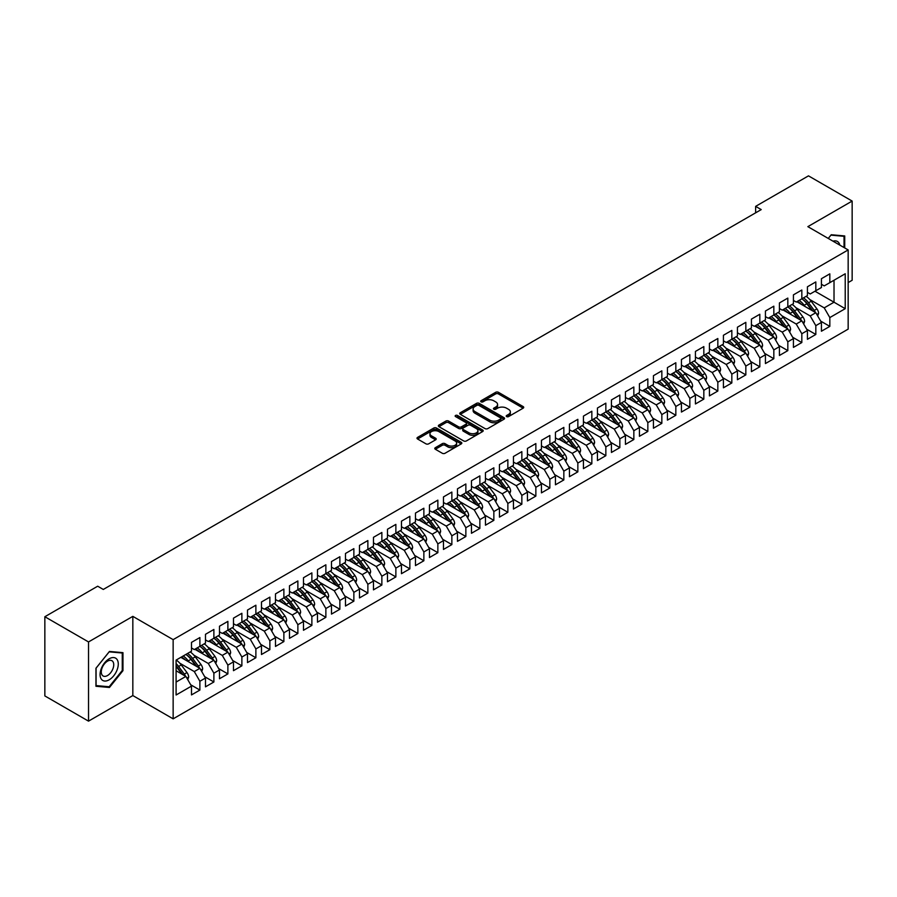 <?xml version="1.0" encoding="UTF-8"?>
<svg xmlns="http://www.w3.org/2000/svg" width="897" height="897" viewBox="0 0 897 897"><rect width="100%" height="100%" fill="white"/><g stroke="black" fill="none" stroke-linecap="round" stroke-linejoin="round"><path stroke-width="1.35" d="M506.637 416.6A1.357 0.785 0 0 0 508.554 416.6L523.153 408.169A1.94 1.121 0 0 0 523.725 407.373A1.94 1.121 0 0 0 523.153 406.588L498.418 392.303A1.94 1.121 0 0 0 495.671 392.303L481.072 400.735A1.357 0.785 0 0 0 480.68 401.284A1.357 0.785 0 0 0 481.072 401.845A1.357 0.785 0 0 0 483.001 401.845L484.885 400.757A6.223 3.588 0 0 1 493.686 400.757L495.749 401.946A6.223 3.588 0 0 1 497.566 404.48A6.223 3.588 0 0 1 495.749 407.025L493.855 408.113A1.357 0.785 0 0 0 493.451 408.662A1.357 0.785 0 0 0 493.855 409.223A1.357 0.785 0 0 0 495.783 409.223L497.667 408.135A6.223 3.588 0 0 1 506.457 408.135L508.521 409.324A6.223 3.588 0 0 1 510.348 411.858A6.223 3.588 0 0 1 508.521 414.403L506.637 415.49A1.357 0.785 0 0 0 506.233 416.04A1.357 0.785 0 0 0 506.637 416.6L506.637 415.49M435.359 447.681A1.94 1.121 0 0 0 434.787 448.466A1.94 1.121 0 0 0 435.359 449.262L442.288 453.265A1.94 1.121 0 0 0 445.047 453.265L461.26 443.903A1.94 1.121 0 0 0 461.82 443.118A1.94 1.121 0 0 0 461.26 442.322L436.525 428.037A1.94 1.121 0 0 0 433.778 428.037L417.565 437.4A1.94 1.121 0 0 0 416.993 438.196A1.94 1.121 0 0 0 417.565 438.992L425.94 443.824A1.94 1.121 0 0 0 428.688 443.824L435.628 439.822A1.94 1.121 0 0 0 436.2 439.025A1.94 1.121 0 0 0 435.628 438.241L431.468 435.841A5.203 3.005 0 0 1 429.955 433.711A5.203 3.005 0 0 1 433.161 430.941A5.203 3.005 0 0 1 438.824 431.592L455.104 440.988A5.203 3.005 0 0 1 456.629 443.118A5.203 3.005 0 0 1 453.422 445.887A5.203 3.005 0 0 1 447.76 445.237L445.047 443.667A1.94 1.121 0 0 0 442.288 443.667L435.359 447.681L435.359 449.262L442.288 445.282L442.288 443.667M88.523 641.938L88.523 721.143L132.834 695.567L132.834 616.362L88.523 641.938L44.85 616.732L97.695 586.212L103.29 589.452L761.228 209.595L755.633 206.366L755.633 212.824M132.834 616.362L173.143 639.639L848.158 249.927L848.158 329.132L173.143 718.845L173.143 639.639M848.158 282.577L852.15 280.268L852.15 201.074L807.849 226.649L848.158 249.927M852.15 201.074L808.477 175.857L755.633 206.366M485.03 428.598A1.94 1.121 0 0 0 487.777 428.598L503.991 419.235A1.94 1.121 0 0 0 504.563 418.439A1.94 1.121 0 0 0 503.991 417.654L479.256 403.37A1.94 1.121 0 0 0 476.509 403.37L460.296 412.732A1.94 1.121 0 0 0 459.724 413.528A1.94 1.121 0 0 0 460.296 414.313L485.03 428.598M456.102 416.892A1.357 0.785 0 0 1 457.481 417.083L457.481 415.468L482.62 429.988A1.94 1.121 0 0 1 483.191 430.784A1.94 1.121 0 0 1 482.62 431.569L466.406 440.932A1.94 1.121 0 0 1 463.659 440.932L438.925 426.658L438.925 425.066A1.94 1.121 0 0 0 438.353 425.862A1.94 1.121 0 0 0 438.925 426.658M438.925 425.066L445.865 421.063A1.94 1.121 0 0 1 448.612 421.063L458.647 426.849A1.94 1.121 0 0 0 461.394 426.849L465.992 424.191A1.94 1.121 0 0 0 466.563 423.406A1.94 1.121 0 0 0 465.992 422.61L455.553 416.578A1.357 0.785 0 0 1 455.149 416.029A1.357 0.785 0 0 1 455.99 415.3A1.357 0.785 0 0 1 457.481 415.468M814.981 291.222L834.019 302.211L834.019 280.234L845.221 273.764L829.826 282.656L829.826 273.843L821.428 278.698L821.428 287.511L815.822 290.74L815.822 281.927L807.423 286.782L807.423 295.584L801.828 298.824L801.828 290.011L793.43 294.855L793.43 303.668L787.824 306.897L787.824 298.096L779.426 302.939L779.426 311.752L773.831 314.982L773.831 306.18L765.433 311.024L765.433 319.837L759.826 323.066L759.826 314.253L751.428 319.108L751.428 327.921L745.833 331.15L745.833 322.337L737.435 327.192L737.435 335.994L731.829 339.234L731.829 330.421L723.431 335.265L723.431 344.078L717.835 347.307L717.835 338.505L709.437 343.349L709.437 352.162L703.831 355.391L703.831 346.59L695.433 351.433L695.433 360.246L689.838 363.476L689.838 354.663L681.44 359.518L681.44 368.331L675.833 371.56L675.833 362.747L667.435 367.602L667.435 376.404L661.84 379.644L661.84 370.831L653.442 375.686L653.442 384.488L647.836 387.728L647.836 378.915L639.438 383.759L639.438 392.572L633.843 395.801L633.843 386.999L625.444 391.843L625.444 400.656L619.838 403.885L619.838 395.072L611.44 399.927L611.44 408.74L605.845 411.97L605.845 403.157L597.447 408.012L597.447 416.813L591.841 420.054L591.841 411.241L583.442 416.096L583.442 424.898L577.847 428.138L577.847 419.325L569.449 424.169L569.449 432.982L563.843 436.211L563.843 427.409L555.445 432.253L555.445 441.066L549.85 444.295L549.85 435.482L541.452 440.337L541.452 449.15L535.857 452.38L535.857 443.567L527.447 448.422L527.447 457.223L521.852 460.464L521.852 451.651L513.454 456.506L513.454 465.308L507.859 468.548L507.859 459.735L499.45 464.579L499.45 473.392L493.855 476.621L493.855 467.819L485.456 472.663L485.456 481.476L479.861 484.705L479.861 475.892L471.463 480.747L471.463 489.56L465.857 492.789L465.857 483.976L457.459 488.831L457.459 497.633L451.864 500.874L451.864 492.061L443.466 496.916L443.466 505.717L437.859 508.958L437.859 500.145L429.461 504.989L429.461 513.802L423.866 517.031L423.866 508.229L415.468 513.073L415.468 521.886L409.862 525.115L409.862 516.313L401.464 521.157L401.464 529.97L395.869 533.199L395.869 524.386L387.47 529.241L387.47 538.043L381.864 541.283L381.864 532.47L373.466 537.325L373.466 546.127L367.871 549.368L367.871 540.555L359.473 545.398L359.473 554.211L353.867 557.441L353.867 548.639L345.468 553.483L345.468 562.296L339.873 565.525L339.873 556.723L331.475 561.567L331.475 570.38L325.869 573.609L325.869 564.796L317.471 569.651L317.471 578.464L311.876 581.693L311.876 572.88L303.478 577.735L303.478 586.537L297.871 589.778L297.871 580.964L289.473 585.808L289.473 594.621L283.878 597.851L283.878 589.049L275.48 593.892L275.48 602.706L269.874 605.935L269.874 597.133L261.476 601.977L261.476 610.79L255.88 614.019L255.88 605.206L247.482 610.061L247.482 618.874L241.876 622.103L241.876 613.29L233.478 618.145L233.478 626.947L227.883 630.187L227.883 621.374L219.485 626.218L219.485 635.031L213.878 638.26L213.878 629.459L205.48 634.302L205.48 643.115L199.885 646.345L199.885 637.543L191.487 642.387L191.487 651.2L176.092 660.091L176.092 695.007L191.487 686.115L185.881 676.416L176.092 670.754M845.221 273.764L845.221 308.68L829.826 317.572L824.22 307.873L809.8 299.542M820.654 321.092L829.826 326.385L829.826 317.572M829.826 326.385L821.428 331.228L821.428 322.415L815.822 325.656L810.226 315.957L795.807 307.626M806.65 329.165L815.822 334.458L815.822 325.656M815.822 334.458L807.423 339.313L807.423 330.5L801.828 333.74L796.222 324.041L781.803 315.71M792.656 337.25L801.828 342.542L801.828 333.74M801.828 342.542L793.43 347.397L793.43 338.584L787.824 341.813L782.229 332.114L767.81 323.795M778.652 345.334L787.824 350.626L787.824 341.813M787.824 350.626L779.426 355.481L779.426 346.668L773.831 349.897L768.224 340.198L753.805 331.879M764.659 353.418L773.831 358.71L773.831 349.897M773.831 358.71L765.433 363.554L765.433 354.752L759.826 357.981L754.231 348.283L739.812 339.952M750.666 361.502L759.826 366.795L759.826 357.981M759.826 366.795L751.428 371.638L751.428 362.825L745.833 366.066L740.227 356.367L725.808 348.036M736.661 369.575L745.833 374.879L745.833 366.066M745.833 374.879L737.435 379.723L737.435 370.91L731.829 374.15L726.234 364.451L711.814 356.12M722.668 377.659L731.829 382.952L731.829 374.15M731.829 382.952L723.431 387.807L723.431 378.994L717.835 382.223L712.229 372.524L697.81 364.204M708.664 385.744L717.835 391.036L717.835 382.223M717.835 391.036L709.437 395.891L709.437 387.078L703.831 390.307L698.236 380.608L683.817 372.289M694.67 393.828L703.831 399.12L703.831 390.307M703.831 399.12L695.433 403.964L695.433 395.162L689.838 398.391L684.232 388.693L669.812 380.362M680.666 401.912L689.838 407.204L689.838 398.391M689.838 407.204L681.44 412.048L681.44 403.246L675.833 406.476L670.238 396.777L655.819 388.446M666.673 409.985L675.833 415.289L675.833 406.476M675.833 415.289L667.435 420.132L667.435 411.319L661.84 414.56L656.234 404.861L641.815 396.53M652.668 418.069L661.84 423.362L661.84 414.56M661.84 423.362L653.442 428.217L653.442 419.404L647.836 422.633L642.241 412.934L627.822 404.614M638.675 426.153L647.836 431.446L647.836 422.633M647.836 431.446L639.438 436.301L639.438 427.488L633.843 430.717L628.248 421.018L613.817 412.698M624.671 434.238L633.843 439.53L633.843 430.717M633.843 439.53L625.444 444.374L625.444 435.572L619.838 438.801L614.243 429.102L599.824 420.783M610.678 442.322L619.838 447.614L619.838 438.801M619.838 447.614L611.44 452.458L611.44 443.656L605.845 446.885L600.25 437.187L585.819 428.856M596.673 450.395L605.845 455.698L605.845 446.885M605.845 455.698L597.447 460.542L597.447 451.729L591.841 454.97L586.246 445.271L571.826 436.94M582.68 458.479L591.841 463.771L591.841 454.97M591.841 463.771L583.442 468.626L583.442 459.813L577.847 463.043L572.252 453.344L557.822 445.024M568.676 466.563L577.847 471.856L577.847 463.043M577.847 471.856L569.449 476.711L569.449 467.898L563.843 471.127L558.248 461.428L543.829 453.108M554.682 474.648L563.843 479.94L563.843 471.127M563.843 479.94L555.445 484.784L555.445 475.982L549.85 479.211L544.255 469.512L529.824 461.193M540.678 482.732L549.85 488.024L549.85 479.211M549.85 488.024L541.452 492.868L541.452 484.066L535.857 487.295L530.25 477.596L515.831 469.266M526.685 490.805L535.857 496.108L535.857 487.295M535.857 496.108L527.447 500.952L527.447 492.139L521.852 495.379L516.257 485.681L501.827 477.35M512.68 498.889L521.852 504.181L521.852 495.379M521.852 504.181L513.454 509.036L513.454 500.223L507.859 503.452L502.253 493.765L487.833 485.434M498.687 506.973L507.859 512.265L507.859 503.452M507.859 512.265L499.45 517.12L499.45 508.307L493.855 511.537L488.26 501.838L473.84 493.518M484.683 515.057L493.855 520.35L493.855 511.537M493.855 520.35L485.456 525.193L485.456 516.392L479.861 519.621L474.255 509.922L459.836 501.602M470.69 523.142L479.861 528.434L479.861 519.621M479.861 528.434L471.463 533.278L471.463 524.476L465.857 527.705L460.262 518.006L445.843 509.675M456.685 531.215L465.857 536.518L465.857 527.705M465.857 536.518L457.459 541.362L457.459 532.549L451.864 535.789L446.258 526.091L431.838 517.76M442.692 539.299L451.864 544.591L451.864 535.789M451.864 544.591L443.466 549.446L443.466 540.633L437.859 543.874L432.264 534.175L417.845 525.844M428.688 547.383L437.859 552.675L437.859 543.874M437.859 552.675L429.461 557.53L429.461 548.717L423.866 551.947L418.26 542.248L403.841 533.928M414.694 555.467L423.866 560.76L423.866 551.947M423.866 560.76L415.468 565.603L415.468 556.802L409.862 560.031L404.267 550.332L389.847 542.012M400.69 563.551L409.862 568.844L409.862 560.031M409.862 568.844L401.464 573.688L401.464 564.886L395.869 568.115L390.262 558.416L375.843 550.085M386.697 571.636L395.869 576.928L395.869 568.115M395.869 576.928L387.47 581.772L387.47 572.959L381.864 576.199L376.269 566.5L361.85 558.169M372.692 579.709L381.864 585.001L381.864 576.199M381.864 585.001L373.466 589.856L373.466 581.043L367.871 584.283L362.265 574.585L347.845 566.254M358.699 587.793L367.871 593.085L367.871 584.283M367.871 593.085L359.473 597.94L359.473 589.127L353.867 592.356L348.271 582.658L333.852 574.338M344.706 595.877L353.867 601.169L353.867 592.356M353.867 601.169L345.468 606.024L345.468 597.211L339.873 600.441L334.267 590.742L319.848 582.422M330.701 603.961L339.873 609.254L339.873 600.441M339.873 609.254L331.475 614.097L331.475 605.296L325.869 608.525L320.274 598.826L305.855 590.495M316.708 612.046L325.869 617.338L325.869 608.525M325.869 617.338L317.471 622.182L317.471 613.369L311.876 616.609L306.269 606.91L291.85 598.579M302.704 620.119L311.876 625.411L311.876 616.609M311.876 625.411L303.478 630.266L303.478 621.453L297.871 624.693L292.276 614.994L277.857 606.664M288.711 628.203L297.871 633.495L297.871 624.693M297.871 633.495L289.473 638.35L289.473 629.537L283.878 632.766L278.272 623.067L263.853 614.748M274.706 636.287L283.878 641.579L283.878 632.766M283.878 641.579L275.48 646.434L275.48 637.621L269.874 640.85L264.279 631.152L249.859 622.832M260.713 644.371L269.874 649.663L269.874 640.85M269.874 649.663L261.476 654.507L261.476 645.705L255.88 648.935L250.274 639.236L235.855 630.905M246.709 652.455L255.88 657.748L255.88 648.935M255.88 657.748L247.482 662.591L247.482 653.778L241.876 657.019L236.281 647.32L221.862 638.989M232.715 660.528L241.876 665.821L241.876 657.019M241.876 665.821L233.478 670.676L233.478 661.863L227.883 665.103L222.288 655.404L207.857 647.073M218.711 668.613L227.883 673.905L227.883 665.103M227.883 673.905L219.485 678.76L219.485 669.947L213.878 673.176L208.283 663.477L193.864 655.158M204.718 676.697L213.878 681.989L213.878 673.176M213.878 681.989L205.48 686.844L205.48 678.031L199.885 681.26L194.29 671.561L179.86 663.242M190.713 684.781L199.885 690.073L199.885 681.26M199.885 690.073L191.487 694.917L191.487 686.115M191.487 647.959L194.29 649.585L199.885 646.345A15.148 8.746 60 0 1 204.92 651.278L209.932 657.961M176.092 682.068L185.881 676.416M205.48 639.886L208.283 641.501L213.878 638.26A15.148 8.746 60 0 1 218.924 643.205L223.925 649.888M194.29 671.561L199.885 668.332L180.846 657.344M205.48 678.031L199.885 668.332M219.485 631.802L222.288 633.417L227.883 630.187M208.283 663.477L213.878 660.248L194.84 649.26M219.485 669.947L213.878 660.248M233.478 623.718L236.281 625.332L241.876 622.103A15.148 8.746 60 0 1 246.922 627.037L251.922 633.719M222.288 655.404L227.883 652.164L208.844 641.176M233.478 661.863L227.883 652.164M247.482 615.634L250.274 617.248L255.88 614.019M236.281 647.32L241.876 644.08L222.837 633.091M247.482 653.778L241.876 644.08M261.476 607.549L264.279 609.175L269.874 605.935M250.274 639.236L255.88 636.007L236.842 625.007M261.476 645.705L255.88 636.007M275.48 599.476L278.272 601.091L283.878 597.851M264.279 631.152L269.874 627.922L250.835 616.934M275.48 637.621L269.874 627.922M289.473 591.392L292.276 593.007L297.871 589.778A15.148 8.746 60 0 1 302.906 594.711L307.918 601.394M278.272 623.067L283.878 619.838L264.839 608.85M289.473 629.537L283.878 619.838M303.478 583.308L306.269 584.922L311.876 581.693M292.276 614.994L297.871 611.754L278.832 600.766M303.478 621.453L297.871 611.754M317.471 575.224L320.274 576.838L325.869 573.609M306.269 606.91L311.876 603.67L292.837 592.682M317.471 613.369L311.876 603.67M331.475 567.139L334.267 568.765L339.873 565.525M320.274 598.826L325.869 595.597L306.83 584.597M331.475 605.296L325.869 595.597M345.468 559.066L348.271 560.681L353.867 557.441M334.267 590.742L339.873 587.513L320.834 576.524M345.468 597.211L339.873 587.513M359.473 550.982L362.265 552.597L367.871 549.368M348.271 582.658L353.867 579.428L334.828 568.44M359.473 589.127L353.867 579.428M373.466 542.898L376.269 544.513L381.864 541.283A15.148 8.746 60 0 1 386.899 546.217L391.911 552.9M362.265 574.585L367.871 571.344L348.832 560.356M373.466 581.043L367.871 571.344M387.47 534.814L390.262 536.428L395.869 533.199A15.148 8.746 60 0 1 400.903 538.133L405.904 544.815M376.269 566.5L381.864 563.26L362.825 552.272M387.47 572.959L381.864 563.26M401.464 526.73L404.267 528.355L409.862 525.115M390.262 558.416L395.869 555.187L376.83 544.187M401.464 564.886L395.869 555.187M415.468 518.657L418.26 520.271L423.866 517.031M404.267 550.332L409.862 547.103L390.823 536.114M415.468 556.802L409.862 547.103M429.461 510.572L432.264 512.187L437.859 508.958M418.26 542.248L423.866 539.019L404.827 528.03M429.461 548.717L423.866 539.019M443.466 502.488L446.258 504.103L451.864 500.874M432.264 534.175L437.859 530.934L418.821 519.946M443.466 540.633L437.859 530.934M457.459 494.404L460.262 496.019L465.857 492.789M446.258 526.091L451.864 522.85L432.825 511.862M457.459 532.549L451.864 522.85M471.463 486.32L474.255 487.946L479.861 484.705A15.148 8.746 60 0 1 484.896 489.639L489.897 496.321M460.262 518.006L465.857 514.777L446.818 503.778M471.463 524.476L465.857 514.777M485.456 478.247L488.26 479.861L493.855 476.621M474.255 509.922L479.861 506.693L460.823 495.705M485.456 516.392L479.861 506.693M499.45 470.163L502.253 471.777L507.859 468.548M488.26 501.838L493.855 498.609L474.816 487.62M499.45 508.307L493.855 498.609M513.454 462.078L516.257 463.693L521.852 460.464M502.253 493.765L507.859 490.524L488.82 479.536M513.454 500.223L507.859 490.524M527.447 453.994L530.25 455.609L535.857 452.38M516.257 485.681L521.852 482.44L502.813 471.452M527.447 492.139L521.852 482.44M541.452 445.91L544.255 447.525L549.85 444.295M530.25 477.596L535.857 474.367L516.818 463.368M541.452 484.066L535.857 474.367M555.445 437.837L558.248 439.452L563.843 436.211A15.148 8.746 60 0 1 568.889 441.145L573.889 447.827M544.255 469.512L549.85 466.283L530.811 455.284M555.445 475.982L549.85 466.283M569.449 429.753L572.252 431.367L577.847 428.138A15.148 8.746 60 0 1 582.882 433.072L587.894 439.754M558.248 461.428L563.843 458.199L544.815 447.211M569.449 467.898L563.843 458.199M583.442 421.668L586.246 423.283L591.841 420.054M572.252 453.344L577.847 450.115L558.809 439.126M583.442 459.813L577.847 450.115M597.447 413.584L600.25 415.199L605.845 411.97M586.246 445.271L591.841 442.03L572.813 431.042M597.447 451.729L591.841 442.03M611.44 405.5L614.243 407.115L619.838 403.885M600.25 437.187L605.845 433.957L586.806 422.958M611.44 443.656L605.845 433.957M625.444 397.416L628.248 399.042L633.843 395.801M614.243 429.102L619.838 425.873L600.799 414.874M625.444 435.572L619.838 425.873M639.438 389.343L642.241 390.957L647.836 387.728M628.248 421.018L633.843 417.789L614.804 406.801M639.438 427.488L633.843 417.789M653.442 381.259L656.234 382.873L661.84 379.644A15.148 8.746 60 0 1 666.875 384.578L671.887 391.26M642.241 412.934L647.836 409.705L628.797 398.717M653.442 419.404L647.836 409.705M667.435 373.174L670.238 374.789L675.833 371.56A15.148 8.746 60 0 1 680.879 376.493L685.88 383.176M656.234 404.861L661.84 401.621L642.801 390.632M667.435 411.319L661.84 401.621M681.44 365.09L684.232 366.705L689.838 363.476M670.238 396.777L675.833 393.548L656.795 382.548M681.44 403.246L675.833 393.548M695.433 357.006L698.236 358.632L703.831 355.391M684.232 388.693L689.838 385.463L670.799 374.464M695.433 395.162L689.838 385.463M709.437 348.933L712.229 350.548L717.835 347.307A15.148 8.746 60 0 1 722.87 352.252L727.871 358.935M698.236 380.608L703.831 377.379L684.792 366.391M709.437 387.078L703.831 377.379M723.431 340.849L726.234 342.463L731.829 339.234M712.229 372.524L717.835 369.295L698.797 358.307M723.431 378.994L717.835 369.295M737.435 332.765L740.227 334.379L745.833 331.15M726.234 364.451L731.829 361.211L712.79 350.222M737.435 370.91L731.829 361.211M751.428 324.68L754.231 326.295L759.826 323.066A15.148 8.746 60 0 1 764.861 327.999L769.873 334.682M740.227 356.367L745.833 353.138L726.794 342.138M751.428 362.825L745.833 353.138M765.433 316.596L768.224 318.222L773.831 314.982M754.231 348.283L759.826 345.053L740.787 334.054M765.433 354.752L759.826 345.053M779.426 308.523L782.229 310.138L787.824 306.897M768.224 340.198L773.831 336.969L754.792 325.981M779.426 346.668L773.831 336.969M793.43 300.439L796.222 302.054L801.828 298.824A15.148 8.746 60 0 1 806.863 303.758L811.863 310.44M782.229 332.114L787.824 328.885L768.785 317.897M793.43 338.584L787.824 328.885M807.423 292.355L810.226 293.969L815.822 290.74M796.222 324.041L801.828 320.801L782.789 309.813M807.423 330.5L801.828 320.801M821.428 284.271L824.22 285.885L829.826 282.656M810.226 315.957L815.822 312.717L796.783 301.728M821.428 322.415L815.822 312.717M44.85 616.732L44.85 695.926L88.523 721.143M132.834 695.567L173.143 718.845M824.22 307.873L834.019 302.211L845.221 308.68M844.727 247.942L844.727 235.945L831.227 234.745L828.256 238.434L830.947 235.137L844.032 236.315L844.032 247.538M122.967 670.664L122.967 652.657L109.456 651.446L95.945 668.254L95.945 686.272L109.456 687.472L122.967 670.664L122.261 670.261M507.175 416.791L508.521 416.017A6.223 3.588 0 0 0 510.348 413.472L510.348 411.858M497.566 404.48L497.566 406.094A6.223 3.588 0 0 1 495.749 408.64L494.404 409.413M523.13 408.18L498.418 393.918A1.94 1.121 0 0 0 495.671 393.918L481.622 402.035M503.968 419.247L479.256 404.984A1.94 1.121 0 0 0 476.509 404.984L460.318 414.336M500.548 419A1.357 0.785 0 0 0 500.952 418.439A1.357 0.785 0 0 0 500.548 417.89L478.841 405.354A1.357 0.785 0 0 0 476.924 405.354L474.928 406.509A6.223 3.588 0 0 0 473.111 409.043A6.223 3.588 0 0 0 474.928 411.577L489.762 420.144A6.223 3.588 0 0 0 498.564 420.144L500.548 419L500.548 420.615A1.357 0.785 0 0 0 500.952 420.065L500.952 418.439M473.111 409.043L473.111 410.658A6.223 3.588 0 0 0 474.928 413.203L474.928 411.577M500.548 420.615L498.564 421.769A6.223 3.588 0 0 1 489.762 421.769L474.928 413.203M438.958 426.669L445.865 422.678L445.865 421.063M466.563 423.406L466.563 425.021A1.94 1.121 0 0 1 465.992 425.806L461.394 428.463A1.94 1.121 0 0 1 458.647 428.463L448.612 422.678A1.94 1.121 0 0 0 445.865 422.678M457.481 417.083L482.597 431.592M469.053 432.859A5.203 3.005 0 0 0 474.715 433.509A5.203 3.005 0 0 0 477.922 430.739A5.203 3.005 0 0 0 476.408 428.62L470.667 425.301A1.94 1.121 0 0 0 467.92 425.301L463.312 427.959A1.94 1.121 0 0 0 462.751 428.755A1.94 1.121 0 0 0 463.312 429.551L469.053 432.859L469.053 434.473A5.203 3.005 0 0 0 474.715 435.123A5.203 3.005 0 0 0 477.922 432.354L477.922 430.739M462.751 428.755L462.751 430.369A1.94 1.121 0 0 0 463.312 431.165L463.312 429.551M469.053 434.473L463.312 431.165M456.629 443.118L456.629 444.733A5.203 3.005 0 0 1 453.422 447.502A5.203 3.005 0 0 1 447.76 446.852L445.047 445.282A1.94 1.121 0 0 0 442.288 445.282M429.955 433.711L429.955 435.325A5.203 3.005 0 0 0 431.468 437.456L431.468 435.841M435.628 438.241L435.628 439.822L431.468 437.456M461.226 443.925L436.525 429.663A1.94 1.121 0 0 0 433.778 429.663L417.587 439.003M108.021 686.654L109.456 687.472M817.694 315.957L818.591 313.356A5.247 3.027 -120 0 0 816.92 308.882L811.202 301.246A15.148 8.746 -120 0 0 806.134 296.335M805.158 306.561L804.205 305.294A15.148 8.746 -120 0 0 799.137 300.372M801.436 304.408A12.569 7.254 -120 0 0 797.287 301.448M815.418 312.492A5.247 3.027 -120 0 0 814.263 310.418L808.545 302.782A15.148 8.746 -120 0 0 803.477 297.871M802.714 299.497A12.569 7.254 60 0 1 807.547 303.971L812.794 310.967M803.69 324.041L804.598 321.429A5.247 3.027 -120 0 0 802.927 316.966L797.198 309.33A15.148 8.746 -120 0 0 792.141 304.419M791.154 314.645L790.201 313.378A15.148 8.746 -120 0 0 785.133 308.456M787.431 312.492A12.569 7.254 -120 0 0 783.283 309.521M801.425 320.565A5.247 3.027 -120 0 0 800.259 318.502L794.54 310.867A15.148 8.746 -120 0 0 789.472 305.955M788.71 307.581A12.569 7.254 60 0 1 793.542 312.044L798.79 319.052M787.79 306.92A15.148 8.746 60 0 1 792.858 311.842L797.87 318.525M789.696 332.125L790.593 329.513A5.247 3.027 -120 0 0 788.923 325.05L783.204 317.415A15.148 8.746 -120 0 0 778.136 312.492M777.161 322.729L776.208 321.451A15.148 8.746 -120 0 0 771.14 316.54M773.438 320.577A12.569 7.254 -120 0 0 769.29 317.605M787.42 328.65A5.247 3.027 -120 0 0 786.265 326.586L780.547 318.951A15.148 8.746 -120 0 0 775.479 314.028M774.716 315.666A12.569 7.254 60 0 1 779.549 320.128L784.797 327.136M773.797 315.004A15.148 8.746 60 0 1 778.865 319.915L783.866 326.598M839.805 245.105A12.872 7.434 120 0 0 838.818 242.784A12.872 7.434 120 0 0 832.999 241.17M843.169 235.81L844.032 236.315M101.294 679.107A12.872 7.434 120 0 0 113.728 675.777A12.872 7.434 120 0 0 117.059 659.497A12.872 7.434 120 0 0 104.624 662.827A12.872 7.434 120 0 0 101.294 679.107M102.123 675.06A8.813 5.09 120 0 0 103.11 675.979A8.813 5.09 120 0 0 111.306 671.864A8.813 5.09 120 0 0 112.91 661.638A8.813 5.09 120 0 0 111.923 660.719A8.813 5.09 120 0 0 103.727 664.823A8.813 5.09 120 0 0 102.123 675.06M109.176 651.85L122.261 653.016L122.261 670.474L109.176 686.754L96.08 685.588L96.08 668.13L109.176 651.85M121.398 652.523L122.261 653.016M775.692 340.21L776.6 337.597A5.247 3.027 -120 0 0 774.93 333.135L769.2 325.499A15.148 8.746 -120 0 0 764.143 320.577M763.156 330.814L762.203 329.535A15.148 8.746 -120 0 0 757.135 324.624M759.434 328.661A12.569 7.254 -120 0 0 755.285 325.689M773.427 336.734A5.247 3.027 -120 0 0 772.261 334.671L766.543 327.035A15.148 8.746 -120 0 0 761.475 322.113M760.723 323.739A12.569 7.254 60 0 1 765.545 328.212L770.792 335.22M761.699 348.283L762.596 345.681A5.247 3.027 -120 0 0 760.925 341.208L755.207 333.583A15.148 8.746 -120 0 0 750.139 328.661M749.163 338.887L748.21 337.62A15.148 8.746 -120 0 0 743.142 332.697M745.441 336.745A12.569 7.254 -120 0 0 741.292 333.774M759.423 344.818A5.247 3.027 -120 0 0 758.268 342.744L752.549 335.108A15.148 8.746 -120 0 0 747.481 330.197M746.719 331.823A12.569 7.254 60 0 1 751.551 336.297L756.799 343.304M745.799 331.161A15.148 8.746 60 0 1 750.867 336.083L755.868 342.766M747.694 356.367L748.603 353.766A5.247 3.027 -120 0 0 746.932 349.292L741.202 341.656A15.148 8.746 -120 0 0 736.145 336.745M735.159 346.971L734.206 345.704A15.148 8.746 -120 0 0 729.138 340.782M731.436 344.818A12.569 7.254 -120 0 0 727.288 341.858M745.429 352.902A5.247 3.027 -120 0 0 744.263 350.828L738.545 343.192A15.148 8.746 -120 0 0 733.477 338.281M732.726 339.907A12.569 7.254 60 0 1 737.547 344.381L742.794 351.377M731.806 339.245A15.148 8.746 60 0 1 736.863 344.168L741.875 350.85M733.701 364.451L734.598 361.85A5.247 3.027 -120 0 0 732.927 357.376L727.209 349.74A15.148 8.746 -120 0 0 722.141 344.829M721.166 355.055L720.213 353.788A15.148 8.746 -120 0 0 715.144 348.866M717.443 352.902A12.569 7.254 -120 0 0 713.294 349.931M731.425 360.975A5.247 3.027 -120 0 0 730.27 358.912L724.552 351.276A15.148 8.746 -120 0 0 719.484 346.365M718.721 347.991A12.569 7.254 60 0 1 723.554 352.454L728.801 359.462M719.697 372.535L720.605 369.923A5.247 3.027 -120 0 0 718.934 365.46L713.216 357.825A15.148 8.746 -120 0 0 708.148 352.902M707.161 363.139L706.208 361.861A15.148 8.746 -120 0 0 701.14 356.95M703.439 360.986A12.569 7.254 -120 0 0 699.29 358.015M717.432 369.059A5.247 3.027 -120 0 0 716.266 366.996L710.547 359.361A15.148 8.746 -120 0 0 705.479 354.438M704.728 356.075A12.569 7.254 60 0 1 709.549 360.538L714.797 367.546M703.809 355.414A15.148 8.746 60 0 1 708.865 360.325L713.877 367.008M705.704 380.62L706.601 378.007A5.247 3.027 -120 0 0 704.93 373.544L699.212 365.909A15.148 8.746 -120 0 0 694.143 360.986M693.168 371.223L692.215 369.945A15.148 8.746 -120 0 0 687.147 365.034M689.445 369.071A12.569 7.254 -120 0 0 685.297 366.099M703.427 377.144A5.247 3.027 -120 0 0 702.273 375.081L696.554 367.445A15.148 8.746 -120 0 0 691.486 362.523M690.724 364.148A12.569 7.254 60 0 1 695.556 368.622L700.804 375.63M689.804 363.498A15.148 8.746 60 0 1 694.872 368.409L699.884 375.092M691.71 388.693L692.607 386.091A5.247 3.027 -120 0 0 690.937 381.629L685.218 373.993A15.148 8.746 -120 0 0 680.15 369.071M679.164 379.296L678.21 378.029A15.148 8.746 -120 0 0 673.142 373.107M675.441 377.155A12.569 7.254 -120 0 0 671.292 374.184M689.434 385.228A5.247 3.027 -120 0 0 688.268 383.154L682.55 375.529A15.148 8.746 -120 0 0 677.482 370.607M676.73 372.233A12.569 7.254 60 0 1 681.552 376.706L686.799 383.714M677.706 396.777L678.614 394.175A5.247 3.027 -120 0 0 676.932 389.702L671.214 382.066A15.148 8.746 -120 0 0 666.146 377.155M665.17 387.381L664.217 386.114A15.148 8.746 -120 0 0 659.149 381.191M661.448 385.239A12.569 7.254 -120 0 0 657.299 382.268M675.43 393.312A5.247 3.027 -120 0 0 674.275 391.238L668.557 383.602A15.148 8.746 -120 0 0 663.488 378.691M662.726 380.317A12.569 7.254 60 0 1 667.559 384.791L672.806 391.787M663.713 404.861L664.61 402.26A5.247 3.027 -120 0 0 662.939 397.786L657.221 390.15A15.148 8.746 -120 0 0 652.153 385.239M651.166 395.465L650.213 394.198A15.148 8.746 -120 0 0 645.145 389.276M647.443 393.312A12.569 7.254 -120 0 0 643.295 390.341M661.437 401.385A5.247 3.027 -120 0 0 660.282 399.322L654.552 391.686A15.148 8.746 -120 0 0 649.484 386.775M648.733 388.401A12.569 7.254 60 0 1 653.554 392.864L658.802 399.871M647.813 387.739A15.148 8.746 60 0 1 652.881 392.662L657.882 399.344M649.708 412.945L650.617 410.333A5.247 3.027 -120 0 0 648.935 405.87L643.216 398.234A15.148 8.746 -120 0 0 638.148 393.312M637.173 403.549L636.22 402.271A15.148 8.746 -120 0 0 631.152 397.36M633.45 401.396A12.569 7.254 -120 0 0 629.302 398.425M647.432 409.469A5.247 3.027 -120 0 0 646.277 407.406L640.559 399.77A15.148 8.746 -120 0 0 635.491 394.848M634.728 396.485A12.569 7.254 60 0 1 639.561 400.948L644.808 407.956M633.809 395.824A15.148 8.746 60 0 1 638.877 400.735L643.889 407.417M635.715 421.029L636.612 418.417A5.247 3.027 -120 0 0 634.941 413.954L629.223 406.319A15.148 8.746 -120 0 0 624.155 401.396M623.168 411.633L622.215 410.355A15.148 8.746 -120 0 0 617.147 405.444M619.446 409.481A12.569 7.254 -120 0 0 615.297 406.509M633.439 417.553A5.247 3.027 -120 0 0 632.284 415.49L626.554 407.855A15.148 8.746 -120 0 0 621.486 402.932M620.735 404.558A12.569 7.254 60 0 1 625.557 409.032L630.804 416.04M619.816 403.908A15.148 8.746 60 0 1 624.884 408.819L629.885 415.502M621.711 429.102L622.619 426.501A5.247 3.027 -120 0 0 620.937 422.038L615.219 414.403A15.148 8.746 -120 0 0 610.151 409.481M609.175 419.706L608.222 418.439A15.148 8.746 -120 0 0 603.154 413.517M605.453 417.565A12.569 7.254 -120 0 0 601.304 414.593M619.435 425.638A5.247 3.027 -120 0 0 618.28 423.563L612.561 415.939A15.148 8.746 -120 0 0 607.493 411.017M606.731 412.642A12.569 7.254 60 0 1 611.563 417.116L616.811 424.124M605.811 411.992A15.148 8.746 60 0 1 610.879 416.903L615.891 423.586M607.718 437.187L608.615 434.585A5.247 3.027 -120 0 0 606.944 430.112L601.225 422.476A15.148 8.746 -120 0 0 596.157 417.565M595.171 427.791L594.218 426.524A15.148 8.746 -120 0 0 589.161 421.601M591.448 425.649A12.569 7.254 -120 0 0 587.3 422.678M605.441 433.722A5.247 3.027 -120 0 0 604.286 431.648L598.557 424.012A15.148 8.746 -120 0 0 593.5 419.101M592.738 420.727A12.569 7.254 60 0 1 597.559 425.2L602.806 432.197M591.818 420.065A15.148 8.746 60 0 1 596.886 424.987L601.887 431.67M593.713 445.271L594.621 442.67A5.247 3.027 -120 0 0 592.939 438.196L587.221 430.56A15.148 8.746 -120 0 0 582.153 425.649M581.178 435.875L580.224 434.608A15.148 8.746 -120 0 0 575.156 429.685M577.455 433.722A12.569 7.254 -120 0 0 573.306 430.751M591.437 441.795A5.247 3.027 -120 0 0 590.282 439.732L584.564 432.096A15.148 8.746 -120 0 0 579.496 427.185M578.733 428.811A12.569 7.254 60 0 1 583.566 433.273L588.813 440.281M579.72 453.355L580.617 450.743A5.247 3.027 -120 0 0 578.946 446.28L573.228 438.644A15.148 8.746 -120 0 0 568.16 433.722M567.173 443.959L566.22 442.681A15.148 8.746 -120 0 0 561.163 437.77M563.451 441.806A12.569 7.254 -120 0 0 559.302 438.835M577.444 449.879A5.247 3.027 -120 0 0 576.289 447.816L570.559 440.18A15.148 8.746 -120 0 0 565.502 435.258M564.74 436.895A12.569 7.254 60 0 1 569.561 441.358L574.809 448.365M565.715 461.439L566.624 458.827A5.247 3.027 -120 0 0 564.942 454.364L559.223 446.728A15.148 8.746 -120 0 0 554.155 441.806M553.18 452.043L552.227 450.765A15.148 8.746 -120 0 0 547.159 445.854M549.457 449.89A12.569 7.254 -120 0 0 545.309 446.919M563.439 457.963A5.247 3.027 -120 0 0 562.284 455.9L556.566 448.265A15.148 8.746 -120 0 0 551.498 443.342M550.736 444.968A12.569 7.254 60 0 1 555.568 449.442L560.816 456.45M549.816 444.318A15.148 8.746 60 0 1 554.884 449.229L559.896 455.911M551.722 469.512L552.619 466.911A5.247 3.027 -120 0 0 550.949 462.448L545.23 454.813A15.148 8.746 -120 0 0 540.162 449.89M539.175 460.116L538.222 458.849A15.148 8.746 -120 0 0 533.166 453.938M535.464 457.975A12.569 7.254 -120 0 0 531.316 455.003M549.446 466.048A5.247 3.027 -120 0 0 548.291 463.984L542.573 456.349A15.148 8.746 -120 0 0 537.505 451.426M536.742 453.052A12.569 7.254 60 0 1 541.564 457.526L546.811 464.534M535.823 452.402A15.148 8.746 60 0 1 540.891 457.313L545.892 463.996M537.718 477.596L538.626 474.995A5.247 3.027 -120 0 0 536.944 470.521L531.226 462.886A15.148 8.746 -120 0 0 526.158 457.975M525.182 468.2L524.229 466.933A15.148 8.746 -120 0 0 519.161 462.011M521.46 466.059A12.569 7.254 -120 0 0 517.311 463.087M535.442 474.132A5.247 3.027 -120 0 0 534.287 472.057L528.568 464.422A15.148 8.746 -120 0 0 523.5 459.511M522.738 461.136A12.569 7.254 60 0 1 527.571 465.61L532.818 472.607M521.819 460.475A15.148 8.746 60 0 1 526.887 465.397L531.899 472.08M523.725 485.681L524.622 483.079A5.247 3.027 -120 0 0 522.951 478.606L517.233 470.97A15.148 8.746 -120 0 0 512.165 466.059M511.178 476.285L510.236 475.018A15.148 8.746 -120 0 0 505.168 470.095M507.467 474.132A12.569 7.254 -120 0 0 503.318 471.16M521.449 482.216A5.247 3.027 -120 0 0 520.294 480.142L514.575 472.506A15.148 8.746 -120 0 0 509.507 467.595M508.745 469.221A12.569 7.254 60 0 1 513.577 473.683L518.825 480.691M507.825 468.559A15.148 8.746 60 0 1 512.893 473.481L517.894 480.164M509.72 493.765L510.628 491.152A5.247 3.027 -120 0 0 508.947 486.69L503.228 479.054A15.148 8.746 -120 0 0 498.16 474.143M497.185 484.369L496.232 483.091A15.148 8.746 -120 0 0 491.164 478.179M493.462 482.216A12.569 7.254 -120 0 0 489.314 479.245M507.444 490.289A5.247 3.027 -120 0 0 506.289 488.226L500.571 480.59A15.148 8.746 -120 0 0 495.503 475.668M494.74 477.305A12.569 7.254 60 0 1 499.573 481.767L504.82 488.775M493.821 476.643A15.148 8.746 60 0 1 498.889 481.554L503.901 488.248M495.727 501.849L496.624 499.237A5.247 3.027 -120 0 0 494.953 494.774L489.235 487.138A15.148 8.746 -120 0 0 484.167 482.216M483.18 492.453L482.238 491.175A15.148 8.746 -120 0 0 477.17 486.264M479.469 490.3A12.569 7.254 -120 0 0 475.32 487.329M493.451 498.373A5.247 3.027 -120 0 0 492.296 496.31L486.578 488.674A15.148 8.746 -120 0 0 481.51 483.752M480.747 485.378A12.569 7.254 60 0 1 485.58 489.852L490.827 496.86M481.723 509.922L482.631 507.321A5.247 3.027 -120 0 0 480.949 502.858L475.231 495.222A15.148 8.746 -120 0 0 470.163 490.3M469.187 500.526L468.234 499.259A15.148 8.746 -120 0 0 463.166 494.348M465.465 498.384A12.569 7.254 -120 0 0 461.316 495.413M479.447 506.457A5.247 3.027 -120 0 0 478.292 504.394L472.573 496.759A15.148 8.746 -120 0 0 467.505 491.836M466.743 493.462A12.569 7.254 60 0 1 471.575 497.936L476.823 504.944M465.823 492.812A15.148 8.746 60 0 1 470.891 497.723L475.903 504.406M467.729 518.006L468.626 515.405A5.247 3.027 -120 0 0 466.956 510.931L461.237 503.295A15.148 8.746 -120 0 0 456.169 498.384M455.194 508.61L454.241 507.343A15.148 8.746 -120 0 0 449.173 502.421M451.471 506.469A12.569 7.254 -120 0 0 447.323 503.497M465.453 514.542A5.247 3.027 -120 0 0 464.298 512.467L458.58 504.832A15.148 8.746 -120 0 0 453.512 499.921M452.75 501.546A12.569 7.254 60 0 1 457.582 506.02L462.83 513.017M451.83 500.885A15.148 8.746 60 0 1 456.898 505.807L461.899 512.49M453.725 526.091L454.633 523.489A5.247 3.027 -120 0 0 452.951 519.015L447.233 511.38A15.148 8.746 -120 0 0 442.165 506.469M441.189 516.694L440.236 515.427A15.148 8.746 -120 0 0 435.168 510.505M437.467 514.542A12.569 7.254 -120 0 0 433.318 511.57M451.449 522.626A5.247 3.027 -120 0 0 450.294 520.552L444.576 512.916A15.148 8.746 -120 0 0 439.508 508.005M438.745 509.631A12.569 7.254 60 0 1 443.578 514.093L448.825 521.101M437.826 508.969A15.148 8.746 60 0 1 442.894 513.891L447.906 520.574M439.732 534.175L440.629 531.562A5.247 3.027 -120 0 0 438.958 527.1L433.24 519.464A15.148 8.746 -120 0 0 428.172 514.553M427.196 524.779L426.243 523.5A15.148 8.746 -120 0 0 421.175 518.589M423.474 522.626A12.569 7.254 -120 0 0 419.325 519.655M437.456 530.699A5.247 3.027 -120 0 0 436.301 528.636L430.582 521A15.148 8.746 -120 0 0 425.514 516.078M424.752 517.715A12.569 7.254 60 0 1 429.585 522.177L434.832 529.185M423.833 517.053A15.148 8.746 60 0 1 428.901 521.964L433.901 528.658M425.727 542.259L426.636 539.646A5.247 3.027 -120 0 0 424.965 535.184L419.235 527.548A15.148 8.746 -120 0 0 414.167 522.626M413.192 532.863L412.239 531.585A15.148 8.746 -120 0 0 407.171 526.674M409.469 530.71A12.569 7.254 -120 0 0 405.321 527.739M423.462 538.783A5.247 3.027 -120 0 0 422.296 536.72L416.578 529.084A15.148 8.746 -120 0 0 411.51 524.162M410.748 525.788A12.569 7.254 60 0 1 415.58 530.262L420.828 537.269M409.828 525.137A15.148 8.746 60 0 1 414.896 530.049L419.908 536.731M411.734 550.343L412.631 547.731A5.247 3.027 -120 0 0 410.961 543.268L405.242 535.632A15.148 8.746 -120 0 0 400.174 530.71M399.199 540.936L398.246 539.669A15.148 8.746 -120 0 0 393.178 534.758M395.476 538.794A12.569 7.254 -120 0 0 391.327 535.823M409.458 546.867A5.247 3.027 -120 0 0 408.303 544.804L402.585 537.168A15.148 8.746 -120 0 0 397.517 532.246M396.754 533.872A12.569 7.254 60 0 1 401.587 538.346L406.834 545.354M397.73 558.416L398.638 555.815A5.247 3.027 -120 0 0 396.967 551.341L391.238 543.705A15.148 8.746 -120 0 0 386.181 538.794M385.194 549.02L384.241 547.753A15.148 8.746 -120 0 0 379.173 542.831M381.472 546.878A12.569 7.254 -120 0 0 377.323 543.907M395.465 554.951A5.247 3.027 -120 0 0 394.299 552.877L388.58 545.241A15.148 8.746 -120 0 0 383.512 540.33M382.75 541.956A12.569 7.254 60 0 1 387.582 546.43L392.83 553.427M383.737 566.5L384.634 563.899A5.247 3.027 -120 0 0 382.963 559.425L377.245 551.79A15.148 8.746 -120 0 0 372.177 546.878M371.201 557.104L370.248 555.837A15.148 8.746 -120 0 0 365.18 550.915M367.478 554.951A12.569 7.254 -120 0 0 363.33 551.98M381.46 563.036A5.247 3.027 -120 0 0 380.306 560.961L374.587 553.326A15.148 8.746 -120 0 0 369.519 548.415M368.757 550.04A12.569 7.254 60 0 1 373.589 554.514L378.837 561.511M367.837 549.379A15.148 8.746 60 0 1 372.905 554.301L377.906 560.984M369.732 574.585L370.64 571.972A5.247 3.027 -120 0 0 368.97 567.509L363.24 559.874A15.148 8.746 -120 0 0 358.183 554.963M357.197 565.188L356.244 563.91A15.148 8.746 -120 0 0 351.175 558.999M353.474 563.036A12.569 7.254 -120 0 0 349.325 560.064M367.467 571.109A5.247 3.027 -120 0 0 366.301 569.046L360.583 561.41A15.148 8.746 -120 0 0 355.515 556.499M354.764 558.125A12.569 7.254 60 0 1 359.585 562.587L364.832 569.595M353.844 557.463A15.148 8.746 60 0 1 358.901 562.385L363.913 569.068M355.739 582.669L356.636 580.056A5.247 3.027 -120 0 0 354.965 575.594L349.247 567.958A15.148 8.746 -120 0 0 344.179 563.036M343.203 573.273L342.25 571.994A15.148 8.746 -120 0 0 337.182 567.083M339.481 571.12A12.569 7.254 -120 0 0 335.332 568.149M353.463 579.193A5.247 3.027 -120 0 0 352.308 577.13L346.59 569.494A15.148 8.746 -120 0 0 341.522 564.572M340.759 566.198A12.569 7.254 60 0 1 345.592 570.671L350.839 577.679M339.84 565.547A15.148 8.746 60 0 1 344.908 570.458L349.908 577.141M341.735 590.753L342.643 588.14A5.247 3.027 -120 0 0 340.972 583.678L335.243 576.042A15.148 8.746 -120 0 0 330.186 571.12M329.199 581.346L328.246 580.079A15.148 8.746 -120 0 0 323.178 575.168M325.476 579.204A12.569 7.254 -120 0 0 321.328 576.233M339.47 587.277A5.247 3.027 -120 0 0 338.304 585.214L332.585 577.578A15.148 8.746 -120 0 0 327.517 572.656M326.766 574.282A12.569 7.254 60 0 1 331.587 578.756L336.835 585.763M325.846 573.632A15.148 8.746 60 0 1 330.903 578.543L335.915 585.225M327.741 598.826L328.638 596.225A5.247 3.027 -120 0 0 326.968 591.751L321.249 584.115A15.148 8.746 -120 0 0 316.181 579.204M315.206 589.43L314.253 588.163A15.148 8.746 -120 0 0 309.185 583.241M311.483 587.288A12.569 7.254 -120 0 0 307.335 584.317M325.465 595.361A5.247 3.027 -120 0 0 324.31 593.287L318.592 585.651A15.148 8.746 -120 0 0 313.524 580.74M312.761 582.366A12.569 7.254 60 0 1 317.594 586.84L322.842 593.836M311.842 581.704A15.148 8.746 60 0 1 316.91 586.627L321.911 593.309M313.737 606.91L314.645 604.309A5.247 3.027 -120 0 0 312.975 599.835L307.256 592.199A15.148 8.746 -120 0 0 302.188 587.288M301.201 597.514L300.248 596.247A15.148 8.746 -120 0 0 295.18 591.325M297.479 595.361A12.569 7.254 -120 0 0 293.33 592.39M311.472 603.446A5.247 3.027 -120 0 0 310.306 601.371L304.588 593.736A15.148 8.746 -120 0 0 299.52 588.824M298.768 590.45A12.569 7.254 60 0 1 303.59 594.924L308.837 601.921M299.744 614.994L300.641 612.382A5.247 3.027 -120 0 0 298.97 607.919L293.252 600.284A15.148 8.746 -120 0 0 288.184 595.373M287.208 605.598L286.255 604.32A15.148 8.746 -120 0 0 281.187 599.409M283.486 603.446A12.569 7.254 -120 0 0 279.337 600.474M297.468 611.519A5.247 3.027 -120 0 0 296.313 609.455L290.594 601.82A15.148 8.746 -120 0 0 285.526 596.909M284.764 598.534A12.569 7.254 60 0 1 289.596 602.997L294.844 610.005M283.844 597.873A15.148 8.746 60 0 1 288.912 602.795L293.924 609.478M285.751 623.079L286.648 620.466A5.247 3.027 -120 0 0 284.977 616.004L279.259 608.368A15.148 8.746 -120 0 0 274.19 603.446M273.204 613.683L272.251 612.404A15.148 8.746 -120 0 0 267.183 607.493M269.481 611.53A12.569 7.254 -120 0 0 265.333 608.558M283.474 619.603A5.247 3.027 -120 0 0 282.308 617.54L276.59 609.904A15.148 8.746 -120 0 0 271.522 604.982M270.771 606.607A12.569 7.254 60 0 1 275.592 611.081L280.839 618.089M269.851 605.957A15.148 8.746 60 0 1 274.919 610.868L279.92 617.551M271.746 631.163L272.654 628.55A5.247 3.027 -120 0 0 270.972 624.088L265.254 616.452A15.148 8.746 -120 0 0 260.186 611.53M259.211 621.756L258.258 620.489A15.148 8.746 -120 0 0 253.189 615.577M255.488 619.614A12.569 7.254 -120 0 0 251.339 616.643M269.47 627.687A5.247 3.027 -120 0 0 268.315 625.624L262.597 617.988A15.148 8.746 -120 0 0 257.529 613.066M256.766 614.692A12.569 7.254 60 0 1 261.599 619.165L266.846 626.173M255.847 614.041A15.148 8.746 60 0 1 260.915 618.952L265.927 625.635M257.753 639.236L258.65 636.635A5.247 3.027 -120 0 0 256.979 632.161L251.261 624.536A15.148 8.746 -120 0 0 246.193 619.614M245.206 629.84L244.253 628.573A15.148 8.746 -120 0 0 239.185 623.65M241.484 627.698A12.569 7.254 -120 0 0 237.335 624.727M255.477 635.771A5.247 3.027 -120 0 0 254.322 633.697L248.592 626.061A15.148 8.746 -120 0 0 243.524 621.15M242.773 622.776A12.569 7.254 60 0 1 247.594 627.25L252.842 634.257M243.749 647.32L244.657 644.719A5.247 3.027 -120 0 0 242.975 640.245L237.257 632.609A15.148 8.746 -120 0 0 232.188 627.698M231.213 637.924L230.26 636.657A15.148 8.746 -120 0 0 225.192 631.735M227.49 635.771A12.569 7.254 -120 0 0 223.342 632.811M241.472 643.855A5.247 3.027 -120 0 0 240.318 641.781L234.599 634.145A15.148 8.746 -120 0 0 229.531 629.234M228.769 630.86A12.569 7.254 60 0 1 233.601 635.334L238.849 642.33M227.849 630.199A15.148 8.746 60 0 1 232.917 635.121L237.929 641.803M229.755 655.404L230.652 652.792A5.247 3.027 -120 0 0 228.982 648.329L223.263 640.693A15.148 8.746 -120 0 0 218.195 635.782M217.209 646.008L216.255 644.741A15.148 8.746 -120 0 0 211.187 639.819M213.486 643.855A12.569 7.254 -120 0 0 209.337 640.884M227.479 651.928A5.247 3.027 -120 0 0 226.324 649.865L220.595 642.23A15.148 8.746 -120 0 0 215.527 637.318M214.775 638.944A12.569 7.254 60 0 1 219.597 643.407L224.844 650.415M215.751 663.488L216.659 660.876A5.247 3.027 -120 0 0 214.977 656.413L209.259 648.778A15.148 8.746 -120 0 0 204.191 643.855M203.215 654.092L202.262 652.814A15.148 8.746 -120 0 0 197.194 647.903M199.493 651.94A12.569 7.254 -120 0 0 195.344 648.968M213.475 660.013A5.247 3.027 -120 0 0 212.32 657.949L206.602 650.314A15.148 8.746 -120 0 0 201.533 645.392M200.771 647.029A12.569 7.254 60 0 1 205.604 651.491L210.851 658.499M201.758 671.573L202.655 668.96A5.247 3.027 -120 0 0 200.984 664.498L195.266 656.862A15.148 8.746 -120 0 0 190.198 651.94M189.211 662.177L188.258 660.898A15.148 8.746 -120 0 0 183.201 655.987M185.488 660.024A12.569 7.254 -120 0 0 181.34 657.053M199.482 668.097A5.247 3.027 -120 0 0 198.327 666.034L192.597 658.398A15.148 8.746 -120 0 0 187.54 653.476M186.778 655.102A12.569 7.254 60 0 1 191.599 659.575L196.847 666.583M185.858 654.451A15.148 8.746 60 0 1 190.926 659.362L195.927 666.045M187.753 679.646L188.662 677.044A5.247 3.027 -120 0 0 186.98 672.571L181.261 664.946A15.148 8.746 -120 0 0 176.193 660.024M185.477 676.181A5.247 3.027 -120 0 0 184.322 674.107L178.604 666.471A15.148 8.746 -120 0 0 176.092 663.623M176.092 665.854A12.569 7.254 60 0 1 177.606 667.66L182.853 674.667M176.092 666.393A15.148 8.746 60 0 1 176.922 667.446L181.934 674.129M508.521 416.017L508.521 414.403M493.855 409.223L493.855 408.113M495.749 408.64L495.749 407.025M481.072 401.845L481.072 400.735M495.671 393.918L495.671 392.303M498.418 393.918L498.418 392.303M523.153 408.169L523.153 406.588M460.296 414.313L460.296 412.732M476.509 404.984L476.509 403.37M479.256 404.984L479.256 403.37M503.991 419.235L503.991 417.654M489.762 421.769L489.762 420.144M498.564 421.769L498.564 420.144M448.612 422.678L448.612 421.063M458.647 428.463L458.647 426.849M461.394 428.463L461.394 426.849M465.992 425.806L465.992 424.191M482.62 431.569L482.62 429.988M445.047 445.282L445.047 443.667M447.76 446.852L447.76 445.237M417.565 438.992L417.565 437.4M433.778 429.663L433.778 428.037M436.525 429.663L436.525 428.037M461.26 443.903L461.26 442.322M816.819 314.455L818.557 313.457M808.545 302.782L811.202 301.246M804.205 305.294L806.863 303.758M814.263 310.418L816.92 308.882M802.826 322.539L804.564 321.541M794.54 310.867L797.198 309.33M790.201 313.378L792.858 311.842M800.259 318.502L802.927 316.966M788.822 330.623L790.56 329.614M780.547 318.951L783.204 317.415M776.208 321.451L778.865 319.915M786.265 326.586L788.923 325.05M774.829 338.707L776.567 337.698M766.543 327.035L769.2 325.499M762.203 329.535L764.861 327.999M772.261 334.671L774.93 333.135M760.835 346.78L762.562 345.782M752.549 335.108L755.207 333.583M748.21 337.62L750.867 336.083M758.268 342.744L760.925 341.208M746.831 354.864L748.569 353.867M738.545 343.192L741.202 341.656M734.206 345.704L736.863 344.168M744.263 350.828L746.932 349.292M732.838 362.949L734.565 361.951M724.552 351.276L727.209 349.74M720.213 353.788L722.87 352.252M730.27 358.912L732.927 357.376M718.833 371.033L720.571 370.024M710.547 359.361L713.216 357.825M706.208 361.861L708.865 360.325M716.266 366.996L718.934 365.46M704.84 379.117L706.567 378.108M696.554 367.445L699.212 365.909M692.215 369.945L694.872 368.409M702.273 375.081L704.93 373.544M690.836 387.19L692.574 386.192M682.55 375.529L685.218 373.993M678.21 378.029L680.879 376.493M688.268 383.154L690.937 381.629M676.843 395.274L678.569 394.276M668.557 383.602L671.214 382.066M664.217 386.114L666.875 384.578M674.275 391.238L676.932 389.702M662.838 403.358L664.576 402.361M654.552 391.686L657.221 390.15M650.213 394.198L652.881 392.662M660.282 399.322L662.939 397.786M648.845 411.443L650.572 410.434M640.559 399.77L643.216 398.234M636.22 402.271L638.877 400.735M646.277 407.406L648.935 405.87M634.841 419.527L636.578 418.518M626.554 407.855L629.223 406.319M622.215 410.355L624.884 408.819M632.284 415.49L634.941 413.954M620.847 427.6L622.585 426.602M612.561 415.939L615.219 414.403M608.222 418.439L610.879 416.903M618.28 423.563L620.937 422.038M606.843 435.684L608.581 434.686M598.557 424.012L601.225 422.476M594.218 426.524L596.886 424.987M604.286 431.648L606.944 430.112M592.85 443.768L594.588 442.77M584.564 432.096L587.221 430.56M580.224 434.608L582.882 433.072M590.282 439.732L592.939 438.196M578.845 451.853L580.583 450.843M570.559 440.18L573.228 438.644M566.22 442.681L568.889 441.145M576.289 447.816L578.946 446.28M564.852 459.937L566.59 458.928M556.566 448.265L559.223 446.728M552.227 450.765L554.884 449.229M562.284 455.9L564.942 454.364M550.848 468.01L552.586 467.012M542.573 456.349L545.23 454.813M538.222 458.849L540.891 457.313M548.291 463.984L550.949 462.448M536.855 476.094L538.592 475.096M528.568 464.422L531.226 462.886M524.229 466.933L526.887 465.397M534.287 472.057L536.944 470.521M522.85 484.178L524.588 483.18M514.575 472.506L517.233 470.97M510.236 475.018L512.893 473.481M520.294 480.142L522.951 478.606M508.857 492.262L510.595 491.253M500.571 480.59L503.228 479.054M496.232 483.091L498.889 481.554M506.289 488.226L508.947 486.69M494.852 500.347L496.59 499.337M486.578 488.674L489.235 487.138M482.238 491.175L484.896 489.639M492.296 496.31L494.953 494.774M480.859 508.42L482.597 507.422M472.573 496.759L475.231 495.222M468.234 499.259L470.891 497.723M478.292 504.394L480.949 502.858M466.855 516.504L468.593 515.506M458.58 504.832L461.237 503.295M454.241 507.343L456.898 505.807M464.298 512.467L466.956 510.931M452.862 524.588L454.6 523.59M444.576 512.916L447.233 511.38M440.236 515.427L442.894 513.891M450.294 520.552L452.951 519.015M438.857 532.672L440.595 531.663M430.582 521L433.24 519.464M426.243 523.5L428.901 521.964M436.301 528.636L438.958 527.1M424.864 540.756L426.602 539.747M416.578 529.084L419.235 527.548M412.239 531.585L414.896 530.049M422.296 536.72L424.965 535.184M410.86 548.829L412.598 547.832M402.585 537.168L405.242 535.632M398.246 539.669L400.903 538.133M408.303 544.804L410.961 543.268M396.866 556.914L398.604 555.916M388.58 545.241L391.238 543.705M384.241 547.753L386.899 546.217M394.299 552.877L396.967 551.341M382.862 564.998L384.6 564M374.587 553.326L377.245 551.79M370.248 555.837L372.905 554.301M380.306 560.961L382.963 559.425M368.869 573.082L370.607 572.073M360.583 561.41L363.24 559.874M356.244 563.91L358.901 562.385M366.301 569.046L368.97 567.509M354.876 581.166L356.602 580.157M346.59 569.494L349.247 567.958M342.25 571.994L344.908 570.458M352.308 577.13L354.965 575.594M340.871 589.239L342.609 588.241M332.585 577.578L335.243 576.042M328.246 580.079L330.903 578.543M338.304 585.214L340.972 583.678M326.878 597.324L328.605 596.326M318.592 585.651L321.249 584.115M314.253 588.163L316.91 586.627M324.31 593.287L326.968 591.751M312.874 605.408L314.612 604.41M304.588 593.736L307.256 592.199M300.248 596.247L302.906 594.711M310.306 601.371L312.975 599.835M298.88 613.492L300.607 612.494M290.594 601.82L293.252 600.284M286.255 604.32L288.912 602.795M296.313 609.455L298.97 607.919M284.876 621.576L286.614 620.567M276.59 609.904L279.259 608.368M272.251 612.404L274.919 610.868M282.308 617.54L284.977 616.004M270.883 629.66L272.61 628.651M262.597 617.988L265.254 616.452M258.258 620.489L260.915 618.952M268.315 625.624L270.972 624.088M256.878 637.733L258.616 636.735M248.592 626.061L251.261 624.536M244.253 628.573L246.922 627.037M254.322 633.697L256.979 632.161M242.885 645.818L244.612 644.82M234.599 634.145L237.257 632.609M230.26 636.657L232.917 635.121M240.318 641.781L242.975 640.245M228.881 653.902L230.619 652.904M220.595 642.23L223.263 640.693M216.255 644.741L218.924 643.205M226.324 649.865L228.982 648.329M214.888 661.986L216.626 660.977M206.602 650.314L209.259 648.778M202.262 652.814L204.92 651.278M212.32 657.949L214.977 656.413M200.883 670.07L202.621 669.061M192.597 658.398L195.266 656.862M188.258 660.898L190.926 659.362M198.327 666.034L200.984 664.498M186.89 678.143L188.628 677.145M178.604 666.471L181.261 664.946M176.092 667.929L176.922 667.446M184.322 674.107L186.98 672.571"/></g></svg>
